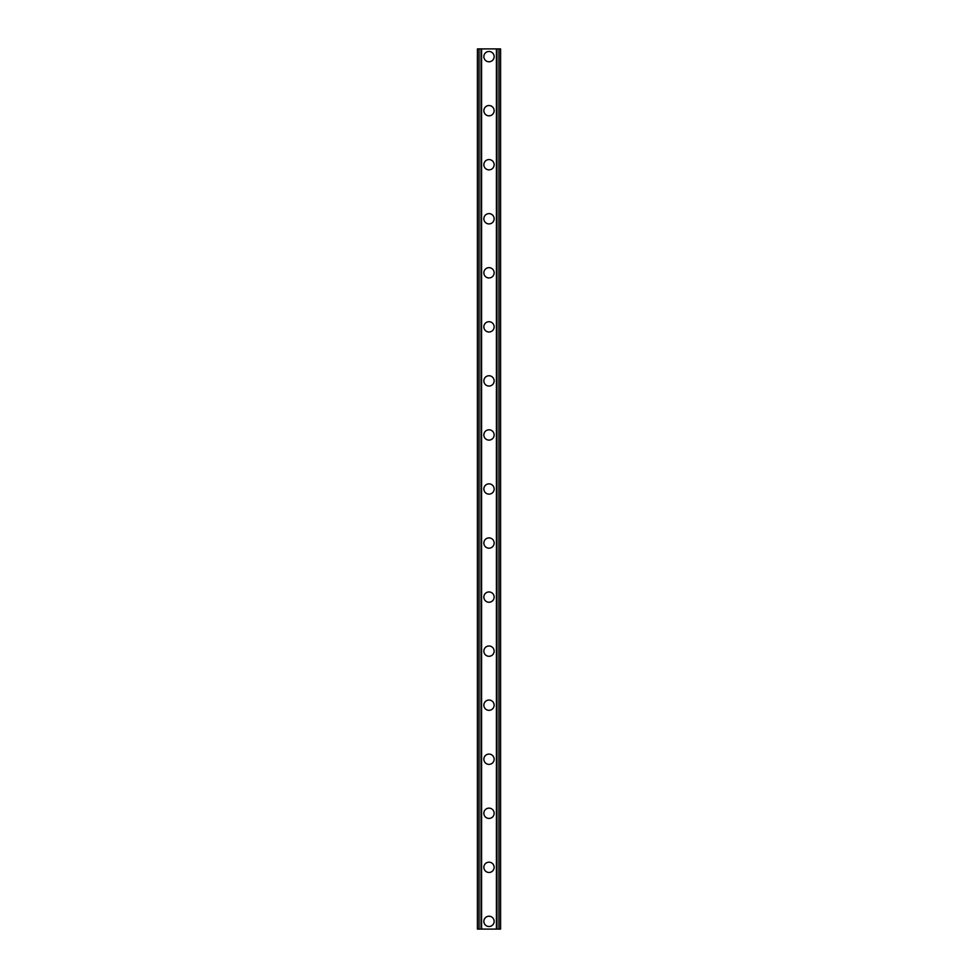 <?xml version="1.0" encoding="UTF-8"?>
<svg xmlns="http://www.w3.org/2000/svg" width="978" height="978" viewBox="0 0 978 978"><rect width="100%" height="100%" fill="white"/><g stroke="black" fill="none" stroke-linecap="round" stroke-linejoin="round"><path stroke-width="1.47" d="M483.853 921.374A5.147 5.147 0 0 1 489 916.227A5.147 5.147 0 0 1 494.147 921.374A5.147 5.147 0 0 1 489 926.521A5.147 5.147 0 0 1 483.853 921.374M483.853 867.327A5.147 5.147 0 0 1 489 862.18A5.147 5.147 0 0 1 494.147 867.327A5.147 5.147 0 0 1 489 872.474A5.147 5.147 0 0 1 483.853 867.327M483.853 813.28A5.147 5.147 0 0 1 489 808.134A5.147 5.147 0 0 1 494.147 813.28A5.147 5.147 0 0 1 489 818.427A5.147 5.147 0 0 1 483.853 813.28M483.853 759.234A5.147 5.147 0 0 1 489 754.087A5.147 5.147 0 0 1 494.147 759.234A5.147 5.147 0 0 1 489 764.38A5.147 5.147 0 0 1 483.853 759.234M483.853 705.187A5.147 5.147 0 0 1 489 700.04A5.147 5.147 0 0 1 494.147 705.187A5.147 5.147 0 0 1 489 710.334A5.147 5.147 0 0 1 483.853 705.187M483.853 651.14A5.147 5.147 0 0 1 489 645.993A5.147 5.147 0 0 1 494.147 651.14A5.147 5.147 0 0 1 489 656.287A5.147 5.147 0 0 1 483.853 651.14M483.853 597.093A5.147 5.147 0 0 1 489 591.947A5.147 5.147 0 0 1 494.147 597.093A5.147 5.147 0 0 1 489 602.24A5.147 5.147 0 0 1 483.853 597.093M483.853 543.047A5.147 5.147 0 0 1 489 537.9A5.147 5.147 0 0 1 494.147 543.047A5.147 5.147 0 0 1 489 548.193A5.147 5.147 0 0 1 483.853 543.047M483.853 489A5.147 5.147 0 0 1 489 483.853A5.147 5.147 0 0 1 494.147 489A5.147 5.147 0 0 1 489 494.147A5.147 5.147 0 0 1 483.853 489M483.853 434.953A5.147 5.147 0 0 1 489 429.807A5.147 5.147 0 0 1 494.147 434.953A5.147 5.147 0 0 1 489 440.1A5.147 5.147 0 0 1 483.853 434.953M483.853 380.907A5.147 5.147 0 0 1 489 375.76A5.147 5.147 0 0 1 494.147 380.907A5.147 5.147 0 0 1 489 386.053A5.147 5.147 0 0 1 483.853 380.907M483.853 326.86A5.147 5.147 0 0 1 489 321.713A5.147 5.147 0 0 1 494.147 326.86A5.147 5.147 0 0 1 489 332.007A5.147 5.147 0 0 1 483.853 326.86M483.853 272.813A5.147 5.147 0 0 1 489 267.666A5.147 5.147 0 0 1 494.147 272.813A5.147 5.147 0 0 1 489 277.96A5.147 5.147 0 0 1 483.853 272.813M483.853 218.766A5.147 5.147 0 0 1 489 213.62A5.147 5.147 0 0 1 494.147 218.766A5.147 5.147 0 0 1 489 223.913A5.147 5.147 0 0 1 483.853 218.766M483.853 164.72A5.147 5.147 0 0 1 489 159.573A5.147 5.147 0 0 1 494.147 164.72A5.147 5.147 0 0 1 489 169.866A5.147 5.147 0 0 1 483.853 164.72M483.853 110.673A5.147 5.147 0 0 1 489 105.526A5.147 5.147 0 0 1 494.147 110.673A5.147 5.147 0 0 1 489 115.82A5.147 5.147 0 0 1 483.853 110.673M483.853 56.626A5.147 5.147 0 0 1 489 51.479A5.147 5.147 0 0 1 494.147 56.626A5.147 5.147 0 0 1 489 61.773A5.147 5.147 0 0 1 483.853 56.626M498.939 48.9L477.423 48.9L477.423 929.1L500.577 929.1L500.577 48.9L498.939 48.9L498.939 929.1M500.577 48.9L500.577 929.1M477.423 929.1L477.423 48.9M479.061 48.9L479.061 929.1M481.042 48.9L481.042 929.1M481.592 48.9L481.592 929.1M496.408 48.9L496.408 929.1M496.958 48.9L496.958 929.1"/></g></svg>
